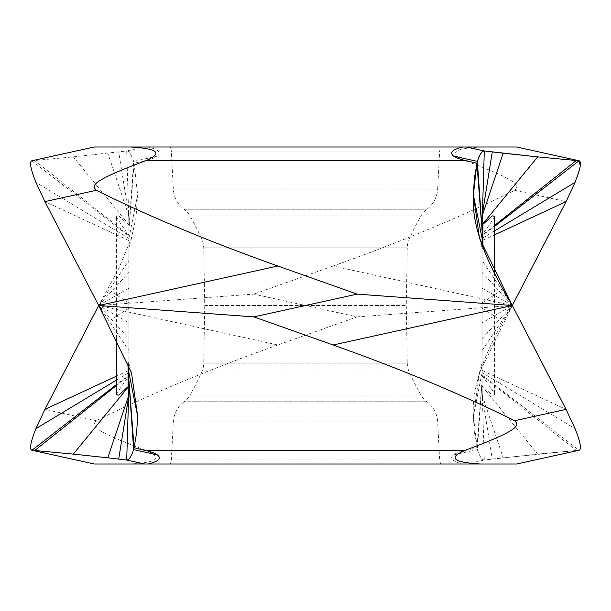 <?xml version="1.0" encoding="UTF-8"?>
<svg xmlns="http://www.w3.org/2000/svg" width="611" height="611" viewBox="0 0 611 611"><rect width="100%" height="100%" fill="white"/><g stroke="black" fill="none" stroke-linecap="round" stroke-linejoin="round"><path stroke-width="0.46" stroke-dasharray="3.06 2.29" d="M482.117 246.233L482.117 260.469L512.293 305.5L333.14 266.014C366.569 254.138 397.784 242.17 426.791 230.095C458.342 216.966 487.639 203.692 514.683 190.288C518.166 186.149 524.437 182.704 465.07 160.64C451.361 154.713 447.802 148.954 480.429 146.999L516.646 146.999M494.574 225.451L482.117 235.35L482.95 233.86L482.95 386.679L482.117 385.938L482.117 395.248L482.117 240.604L494.574 234.823M482.117 239.825L482.117 238.58M494.574 230.905L482.117 238.412L482.117 236.106L494.574 226.421M494.566 216.355L494.352 217.577L482.95 233.86M482.117 225.062L482.346 215.393M482.117 216.065L482.117 224.168M482.117 272.369L482.117 322.799L512.301 305.5L482.117 272.369L482.117 260.469M482.117 302.88L499.638 291.607M482.117 322.799L482.117 376.04L484.989 379.454L494.352 393.423L494.566 394.645L492.321 395.141L482.95 386.679M482.117 230.309L482.117 376.04M482.117 394.935L503.181 457.807L579.029 450.254L516.646 464.001L170.171 464.001L440.829 464.001A13.587 13.587 0 0 1 439.607 459.052L437.667 422.002L173.325 422.002L171.386 459.052A13.587 13.587 0 0 1 170.171 464.001M482.117 380.691L477.359 449.635C479.765 456.669 482.071 460.129 484.294 460.03L537.68 454.11L579.213 450.223M482.117 379.798L476.908 447.748L477.359 449.635C479.574 456.386 481.888 459.846 484.294 460.03L503.181 457.807M482.117 350.531L512.293 305.5L479.498 372.817L473.372 416.129L474.342 432.504L476.908 447.748L465.903 450.36C459.327 451.926 455.256 453.423 453.675 454.851C449.2 458.357 452.262 461.412 462.863 464.001M482.117 338.631L512.293 305.5L357.13 316.88L253.863 294.12L98.699 305.5L118.511 269.054L131.258 238.634L135.948 218.066L137.628 194.871L134.084 163.252L145.09 160.64C151.665 159.074 155.744 157.577 157.317 156.149C161.8 152.643 158.738 149.588 148.137 146.999L170.171 146.999A13.587 13.587 0 0 1 171.386 151.948L439.607 151.948L437.667 188.998L173.325 188.998L171.386 151.948L439.607 151.948A13.587 13.587 0 0 1 440.829 146.999M482.117 288.201L512.301 305.5C490.305 342.824 471.203 380.714 473.372 416.129L477.359 449.635L453.675 454.851M482.117 308.12L499.638 319.393M482.117 385.938L482.117 234.96M333.14 266.014L253.863 294.12M116.426 385.549L128.883 376.04L128.883 215.752L128.883 260.469L98.699 305.5L277.852 344.986L357.13 316.88M128.883 231.202L134.084 163.252L133.633 161.365C131.243 154.346 128.936 150.886 126.706 150.97L73.32 156.89L31.971 160.746L94.346 146.999L148.137 146.999M128.883 260.469L128.883 272.369L98.699 305.5L128.883 338.631L128.883 350.531L98.699 305.5L128.883 322.799L128.883 370.396L116.426 376.177M128.883 272.369L128.883 322.799M128.883 302.88L111.355 291.607M128.883 230.118L133.649 161.327M128.883 371.175L128.883 372.42M116.426 380.095L128.883 372.588L128.883 374.894L116.426 384.579M128.883 338.631L128.883 234.96L126.011 231.546L116.648 217.577L116.434 216.355L118.671 215.859L128.883 225.062M128.883 216.065L107.811 153.193M128.883 230.309L133.633 161.365L157.317 156.149M463.169 146.999L480.429 146.999M482.117 370.396L566.092 409.385M277.852 344.986C244.431 356.862 213.208 368.83 184.201 380.905C152.651 394.034 123.361 407.308 96.317 420.712C92.834 424.851 86.556 428.296 145.93 450.36C159.654 456.295 163.175 462.046 130.571 464.001L94.346 464.001M128.883 376.04L128.043 377.14L128.043 224.321M116.434 394.645L116.648 393.423L128.043 377.14M128.883 385.938L128.654 395.607M128.883 394.935L128.883 386.832M128.883 364.767L128.883 350.531M128.883 288.201L98.699 305.5M128.883 308.12L111.355 319.393M128.883 380.913L128.883 234.96M31.787 160.777L128.883 236.106M128.883 240.604L44.909 201.615M147.831 464.001L130.571 464.001M184.071 401.755A27.174 27.174 0 0 0 173.325 422.002L437.667 422.002A27.174 27.174 0 0 0 426.929 401.755L426.929 401.755A22.645 22.645 0 0 1 420.979 395.019A249.074 249.074 0 0 1 409.233 371.984A22.645 22.645 0 0 1 407.27 363.155L203.73 363.155A22.645 22.645 0 0 1 201.767 371.984A249.074 249.074 0 0 1 190.013 395.019L420.979 395.019L190.013 395.019A22.645 22.645 0 0 1 184.071 401.755L426.929 401.755L184.071 401.755M204.738 305.5L203.73 363.155L407.27 363.155L406.262 305.5L407.27 247.845L203.73 247.845L407.27 247.845A22.645 22.645 0 0 1 409.233 239.016A249.074 249.074 0 0 1 420.979 215.981A22.645 22.645 0 0 1 426.929 209.245L426.929 209.245A27.174 27.174 0 0 0 437.667 188.998L173.333 188.998A27.174 27.174 0 0 0 184.071 209.245A22.645 22.645 0 0 1 190.013 215.981A249.074 249.074 0 0 1 201.767 239.016A22.645 22.645 0 0 1 203.73 247.845L204.738 305.5L406.262 305.5L204.738 305.5M184.071 209.245L426.929 209.245L184.071 209.245M515.852 298.649A6270.38 986.918 -62.1 0 1 512.293 305.5M580.282 165.787L575.302 181.742M514.683 190.288L566.092 201.615M482.537 212.796L482.469 213.56M482.117 221.472L482.201 218.738M482.95 248.509L482.95 377.14M482.117 386.228L537.68 454.11M482.117 375.65L576.295 450.49M482.117 389.528L482.537 398.204L492.275 459.067M482.201 392.338L484.294 460.03L466.246 464.001M482.117 372.42L473.372 416.129M465.07 160.64L145.09 160.64M128.883 238.58L137.628 194.871M128.883 224.772L73.32 156.89M128.883 235.35L34.697 160.51M128.883 221.472L128.463 212.796L118.717 151.933M128.791 218.662L126.706 150.97L144.754 146.999M482.117 372.588L575.05 428.632M482.117 374.894L579.029 450.254M145.93 450.36L465.903 450.36M96.317 420.712L44.909 409.385M128.463 398.204L128.531 397.44M128.883 389.528L128.799 392.262M128.043 362.491L128.043 233.86M128.883 238.412L35.95 182.368M439.607 459.052L171.386 459.052L439.607 459.052M201.767 371.984L409.233 371.984L201.767 371.984M201.767 239.016L409.233 239.016L201.767 239.016M190.013 215.981L420.979 215.981L190.013 215.981M482.11 230.271L480.933 213.102M479.498 238.183L482.117 248.631M482.201 392.262L482.117 386.832M482.117 380.79L480.643 402.336L482.132 380.729M479.498 372.817L482.117 362.369M494.574 272.918L494.574 394.645M131.502 238.183L128.883 248.631M128.799 218.738L128.883 224.168M131.502 372.817L128.883 362.369M116.426 338.082L116.426 216.355"/><path stroke-width="0.92" d="M575.302 181.742L575.043 182.368C580.473 168.773 581.794 161.564 579.029 160.746L516.646 146.999L579.029 160.746L580.282 165.787M494.574 234.823L566.092 201.615L575.05 182.368L566.092 201.615A6270.38 986.918 -62.1 0 1 515.852 298.649M482.117 240.604L482.117 239.825M482.346 215.393L503.181 153.193L537.68 156.89L482.117 224.772L482.117 224.168L482.117 238.412M576.295 160.51L537.68 156.89L576.295 160.51L494.574 225.451M482.117 236.106L482.117 235.35M482.117 231.202L476.908 163.252L477.359 161.365L482.117 230.309L482.117 225.062L492.321 215.859L494.566 216.355L494.574 272.918M566.092 201.615L512.301 305.5L566.092 409.385A6270.38 986.918 -117.9 0 0 512.293 305.5C490.305 268.176 471.203 230.286 473.372 194.871L476.908 163.252L465.903 160.64C459.327 159.074 455.256 157.577 453.675 156.149L477.359 161.365C479.574 154.614 481.888 151.154 484.294 150.97L466.246 146.999L130.571 146.999C163.175 148.954 159.654 154.705 145.93 160.64C86.556 182.704 92.834 186.149 96.317 190.288C123.361 203.692 152.651 216.966 184.201 230.095C213.208 242.17 244.431 254.138 277.852 266.014L357.13 294.12L253.863 316.88L333.14 344.986L512.293 305.5L479.498 238.183L473.372 194.871L474.342 178.496L477.359 161.365C479.75 154.346 482.064 150.879 484.294 150.97L537.68 156.89M473.372 194.871L482.117 238.58L482.117 246.233M128.883 370.396L128.883 371.175M128.654 395.607L107.811 457.807L73.32 454.11L128.883 386.228L128.883 386.839L128.883 372.588M128.883 374.894L128.883 375.65M170.171 146.999L463.169 146.999M130.571 146.999L94.346 146.999M466.246 146.999L516.646 146.999M453.675 156.149C449.2 152.643 452.262 149.588 462.863 146.999M512.293 305.5L357.13 294.12M333.14 344.986C366.569 356.862 397.784 368.83 426.791 380.905C458.342 394.034 487.639 407.308 514.683 420.712C518.166 424.851 524.437 428.296 465.07 450.36C451.361 456.287 447.802 462.046 480.429 464.001L516.646 464.001M566.092 409.385L575.05 428.632L566.092 409.385L514.683 420.712M575.043 428.632C580.473 442.227 581.802 449.436 579.029 450.254C581.802 449.429 580.473 442.219 575.043 428.632M277.852 266.014L98.699 305.5L44.909 409.385L35.95 428.632C30.527 442.227 29.198 449.436 31.971 450.254L94.346 464.001L480.429 464.001M116.426 376.177L44.909 409.385M94.346 464.001L31.787 450.231L73.32 454.11M128.883 380.913L128.883 385.938L118.671 395.141L116.434 394.645L116.426 338.082M128.883 380.691L133.633 449.635C131.235 456.669 128.921 460.129 126.706 460.03L107.811 457.807M128.883 379.798L134.084 447.748L133.633 449.635L157.317 454.851C161.8 458.357 158.738 461.412 148.137 464.001M253.863 316.88L98.699 305.5L131.502 372.817L137.628 416.129L136.658 432.504L134.084 447.748L145.09 450.36C151.665 451.926 155.744 453.423 157.317 454.851M137.628 416.129L128.883 372.42L128.883 364.767M98.699 305.5L44.909 201.615L35.95 182.368C30.527 168.773 29.198 161.564 31.971 160.746M440.829 464.001L147.831 464.001M482.117 224.168L484.294 150.97L503.181 153.193M494.574 230.905L575.05 182.368M494.574 226.421L579.029 160.746M482.469 213.56L492.275 151.933M482.95 224.321L482.95 248.509M145.93 160.64L465.903 160.64M116.426 380.095L35.95 428.632M116.426 384.579L31.971 450.254M116.426 385.549L34.697 450.49M128.531 397.44L118.717 459.067M128.883 386.832L126.706 460.03L144.754 464.001M128.043 386.679L128.043 362.491M96.317 190.288L44.909 201.615M465.07 450.36L145.09 450.36M482.201 218.662L482.537 212.796M128.791 392.338L128.463 398.204M128.883 380.79L130.349 402.336L128.868 380.729M94.293 146.999L31.787 160.769M516.707 464.001L579.205 450.231"/></g></svg>
